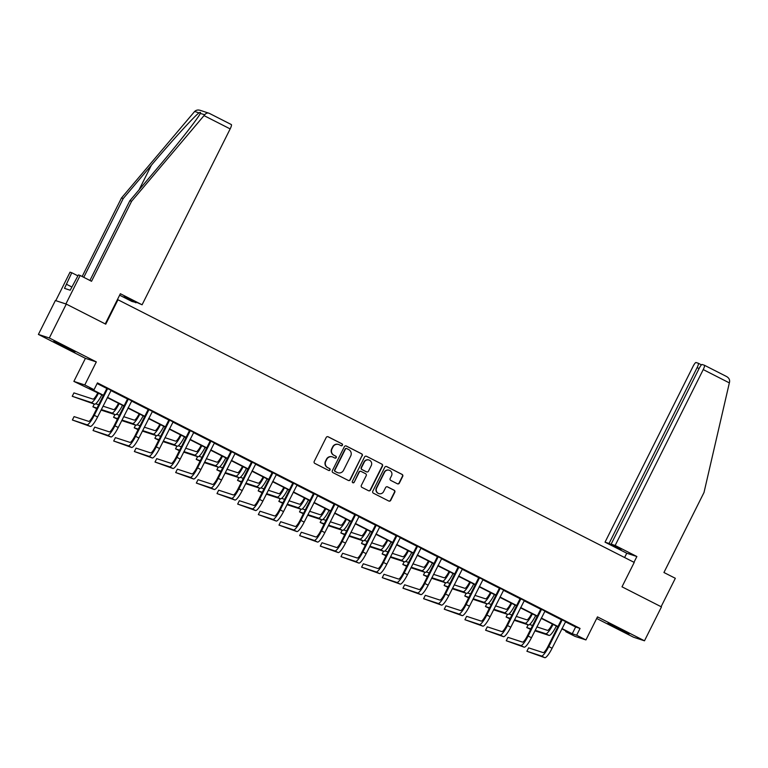 <?xml version="1.0" encoding="UTF-8"?>
<svg xmlns="http://www.w3.org/2000/svg" width="768" height="768" viewBox="0 0 768 768"><rect width="100%" height="100%" fill="white"/><g stroke="black" fill="none" stroke-linecap="round" stroke-linejoin="round"><path stroke-width="1.15" d="M342.432 445.219A1.046 1.018 108.1 0 0 341.99 443.827L328.186 436.8A1.488 1.459 108.1 0 0 326.218 437.462L314.218 461.424A1.488 1.459 108.1 0 0 314.851 463.421L328.666 470.448A1.046 1.018 108.1 0 0 330.038 469.978A1.046 1.018 108.1 0 0 329.597 468.586L327.811 467.674A4.762 4.666 108.1 0 1 325.786 461.299L326.784 459.302A4.762 4.666 108.1 0 1 333.072 457.162L334.858 458.064A1.046 1.018 108.1 0 0 336.24 457.594A1.046 1.018 108.1 0 0 335.798 456.202L334.003 455.29A4.762 4.666 108.1 0 1 331.978 448.915L332.976 446.918A4.762 4.666 108.1 0 1 339.274 444.778L341.059 445.69A1.046 1.018 108.1 0 0 342.432 445.219M341.059 445.69A1.046 1.018 108.1 0 0 341.702 443.731L327.888 436.704A1.488 1.459 108.1 0 0 327.83 436.675M328.666 470.448A1.046 1.018 108.1 0 0 329.299 468.49L327.811 467.674M334.858 458.064A1.046 1.018 108.1 0 0 335.501 456.106L334.003 455.29M620.803 629.328L607.92 623.28L625.066 632.179L629.088 633.878L620.803 629.328M66.682 347.405L53.798 341.357L70.944 350.256L74.966 351.955L66.682 347.405M397.382 483.782A1.488 1.459 108.1 0 0 399.35 483.11L402.72 476.39A1.488 1.459 108.1 0 0 402.086 474.394L386.746 466.589A1.488 1.459 108.1 0 0 384.778 467.261L372.778 491.222A1.488 1.459 108.1 0 0 373.411 493.21L388.752 501.014A1.488 1.459 108.1 0 0 390.72 500.352L394.79 492.23A1.488 1.459 108.1 0 0 394.157 490.234L387.59 486.893A1.488 1.459 108.1 0 0 385.622 487.565L383.606 491.597A3.984 3.898 108.1 0 1 378.893 493.613A3.984 3.898 108.1 0 1 376.646 488.054L384.547 472.282A3.984 3.898 108.1 0 1 389.261 470.266A3.984 3.898 108.1 0 1 391.507 475.824L390.182 478.445A1.488 1.459 108.1 0 0 390.816 480.442L397.382 483.782M565.402 621.792L575.635 626.995L580.061 628.435L576.662 635.222L585.936 639.936L575.021 636.374L565.747 631.651L570.173 633.101L561.821 628.848M66.288 304.09L49.315 337.987L38.4 334.426L55.373 300.528L66.288 304.09L105.754 324.173L117.974 299.76L634.224 562.416L622.003 586.819L661.469 606.902L644.486 640.8L597.475 616.886L585.936 639.936M38.4 334.426L85.411 358.349L96.326 361.91L49.315 337.987M96.326 361.91L84.787 384.96L94.051 389.683L89.635 388.234L103.45 395.27M580.061 628.435L97.45 382.896L94.051 389.683M362.285 455.818A1.488 1.459 108.1 0 0 361.651 453.83L346.32 446.026A1.488 1.459 108.1 0 0 344.352 446.698L332.352 470.65A1.488 1.459 108.1 0 0 332.986 472.646L348.326 480.451A1.488 1.459 108.1 0 0 350.294 479.779L361.997 455.722A1.488 1.459 108.1 0 0 361.363 453.734L346.022 445.93A1.488 1.459 108.1 0 0 345.965 445.901M366.528 456.307L381.869 464.112A1.488 1.459 108.1 0 1 382.502 466.109L370.502 490.061A1.488 1.459 108.1 0 1 368.534 490.733L361.978 487.392A1.488 1.459 108.1 0 1 361.344 485.405L366.211 475.68A1.488 1.459 108.1 0 0 365.578 473.693L361.219 471.475A1.488 1.459 108.1 0 0 359.251 472.147L354.182 482.266A1.046 1.018 108.1 0 1 352.954 482.794A1.046 1.018 108.1 0 1 352.368 481.334L364.56 456.979A1.488 1.459 108.1 0 1 366.528 456.307L381.869 464.112M596.678 618.47L633.581 637.238L644.486 640.8M117.974 299.76L117.437 299.587M97.133 383.539L106.762 388.445M110.88 390.538L127.43 398.957M131.539 401.05L148.09 409.469M152.198 411.562L168.749 419.981M172.858 422.074L189.408 430.493M193.517 432.586L210.067 441.005M214.176 443.098L230.726 451.517M234.835 453.61L251.386 462.029M255.504 464.122L272.045 472.541M276.163 474.634L292.714 483.053M296.822 485.136L313.373 493.565M317.482 495.648L334.032 504.077M338.141 506.16L354.691 514.579M358.8 516.672L375.35 525.091M379.459 527.184L396.01 535.603M400.118 537.696L416.669 546.115M420.787 548.208L437.328 556.627M441.446 558.72L457.997 567.139M462.106 569.232L478.656 577.651M482.765 579.744L499.315 588.163M503.424 590.256L519.974 598.675M524.083 600.768L540.634 609.187M544.742 611.28L561.293 619.699M111.082 390.355L106.79 388.176M131.741 400.867L127.45 398.688M152.4 411.379L148.109 409.2M173.059 421.891L168.768 419.712M193.718 432.403L189.427 430.224M214.378 442.915L210.096 440.736M235.037 453.427L230.755 451.248M255.706 463.939L251.414 461.76M276.365 474.451L272.074 472.272M297.024 484.963L292.733 482.774M317.683 495.475L313.392 493.286M338.342 505.987L334.051 503.798M359.002 516.499L354.71 514.31M379.661 527.011L375.379 524.822M400.32 537.523L396.038 535.334M420.989 548.026L416.698 545.846M441.648 558.538L437.357 556.358M462.307 569.05L458.016 566.87M482.966 579.562L478.675 577.382M503.626 590.074L499.334 587.894M524.285 600.586L519.994 598.406M544.944 611.098L540.662 608.918M565.603 621.61L561.322 619.43M566.074 631.008L565.747 631.651M103.296 395.568L73.872 381.398L84.787 384.96M85.411 358.349L73.872 381.398M561.974 628.55L572.237 633.773L576.662 635.222M107.443 397.296L124.109 405.773M128.102 407.808L144.768 416.285M148.762 418.32L165.427 426.797M169.43 428.832L186.096 437.309M190.09 439.344L206.755 447.821M210.749 449.856L227.414 458.333M231.408 460.368L248.074 468.845M252.067 470.88L268.733 479.357M272.726 481.392L289.392 489.869M293.386 491.904L310.051 500.381M314.045 502.416L330.71 510.893M334.714 512.928L351.379 521.405M355.373 523.44L372.038 531.917M376.032 533.952L392.698 542.429M396.691 544.464L413.357 552.941M417.35 554.976L434.016 563.453M438.01 565.478L454.675 573.965M458.669 575.99L475.334 584.477M479.328 586.502L495.994 594.989M499.997 597.014L516.662 605.501M520.656 607.526L537.322 616.013M541.315 618.038L557.981 626.515M557.827 626.822L541.162 618.336M537.168 616.31L520.502 607.834M516.509 605.798L499.843 597.322M495.85 595.286L479.184 586.81M475.19 584.774L458.525 576.298M454.531 574.262L437.856 565.786M433.862 563.75L417.197 555.274M413.203 553.238L396.538 544.762M392.544 542.726L375.878 534.25M371.885 532.214L355.219 523.738M351.226 521.702L334.56 513.226M330.566 511.19L313.901 502.714M309.907 500.678L293.242 492.202M289.248 490.166L272.582 481.69M268.579 479.654L251.914 471.178M247.92 469.142L231.254 460.666M227.261 458.63L210.595 450.154M206.602 448.128L189.936 439.642M185.942 437.616L169.277 429.13M165.283 427.104L148.618 418.618M144.624 416.592L127.958 408.106M123.965 406.08L107.299 397.594M575.635 626.995L572.237 633.773M338.621 444.509L338.323 444.413A4.762 4.666 108.1 0 0 332.688 446.822L332.976 446.918M333.715 455.194A4.762 4.666 108.1 0 1 331.69 448.819L332.688 446.822M332.419 456.883L332.122 456.787A4.762 4.666 108.1 0 0 326.486 459.206L326.784 459.302M327.514 467.578A4.762 4.666 108.1 0 1 325.488 461.203L326.486 459.206M348.384 480.48A1.488 1.459 108.1 0 0 349.997 479.683L361.997 455.722M346.81 448.618A1.046 1.018 108.1 0 0 345.437 449.078L334.906 470.112A1.046 1.018 108.1 0 0 335.347 471.504L337.229 472.464A4.762 4.666 108.1 0 0 343.526 470.323L350.726 455.952A4.762 4.666 108.1 0 0 348.701 449.578L346.81 448.618M346.522 448.522A1.046 1.018 108.1 0 0 345.139 448.982L345.437 449.078M337.891 472.742L337.594 472.646A4.762 4.666 108.1 0 1 336.941 472.368L335.05 471.408A1.046 1.018 108.1 0 1 334.608 470.016L345.139 448.982M368.602 490.762A1.488 1.459 108.1 0 0 370.214 489.965L382.205 466.013A1.488 1.459 108.1 0 0 381.571 464.016M361.018 471.389L360.72 471.293A1.488 1.459 108.1 0 0 358.954 472.051L354.182 482.266M352.81 482.726A1.046 1.018 108.1 0 0 353.894 482.17M371.251 465.6A3.984 3.898 108.1 0 0 369.014 460.042A3.984 3.898 108.1 0 0 364.301 462.067L361.517 467.616A1.488 1.459 108.1 0 0 362.15 469.613L366.509 471.83A1.488 1.459 108.1 0 0 368.477 471.158L371.251 465.6M369.014 460.042L368.717 459.946A3.984 3.898 108.1 0 0 364.003 461.971L364.301 462.067M366.71 471.917L366.413 471.821A1.488 1.459 108.1 0 1 366.211 471.734L361.853 469.517A1.488 1.459 108.1 0 1 361.219 467.52L364.003 461.971M389.261 470.266L388.963 470.17A3.984 3.898 108.1 0 0 384.25 472.186L384.547 472.282M378.893 493.613L378.595 493.517A3.984 3.898 108.1 0 1 376.358 487.958L384.25 472.186M388.81 501.043A1.488 1.459 108.1 0 0 390.422 500.256L394.493 492.134A1.488 1.459 108.1 0 0 393.859 490.138L387.293 486.797A1.488 1.459 108.1 0 0 387.235 486.768M397.44 483.811A1.488 1.459 108.1 0 0 399.053 483.014L402.422 476.294A1.488 1.459 108.1 0 0 401.789 474.298L386.448 466.493A1.488 1.459 108.1 0 0 386.39 466.464M97.834 392.784L97.824 392.803A7.584 1.536 117 0 1 92.947 399.101L73.939 392.899L72.24 396.288L91.248 402.49A11.376 2.304 -63 0 0 98.515 393.13M72.24 396.288L94.56 404.179A11.376 2.304 -63 0 0 101.827 394.819M107.53 388.416L106.742 388.685L93.533 415.066A7.584 1.536 117 0 1 88.666 421.363L74.074 416.602L72.384 420L86.966 424.762A11.376 2.304 -63 0 0 94.272 415.306L107.482 388.925M72.384 420L90.278 426.442A11.376 2.304 -63 0 0 97.584 416.995L111.178 390.269M106.742 388.685L106.8 388.051M204.019 115.603L204.71 114.739C206.141 113.078 207.658 112.608 209.261 113.328L231.312 124.55A4.55 0.922 117 0 1 231.341 124.56A4.55 0.922 117 0 1 230.16 128.909L204.019 115.603L131.606 201.274L91.536 281.28L80.15 275.482L65.894 303.955L55.776 300.653L70.032 272.179L71.77 272.746L64.502 288.365L70.195 290.218L78.413 274.915L80.15 275.482M89.923 280.454L129.869 200.707L157.997 167.424C178.07 143.808 199.133 116.89 200.323 113.309C200.813 112.262 200.381 112.118 199.037 112.886C194.976 115.526 171.254 141.581 151.363 165.254L123.226 198.538L83.77 277.325M200.275 113.414L204.71 114.739M129.869 200.707L131.606 201.274M119.635 295.2L131.971 301.478L136.138 302.486M77.933 275.875L71.77 272.746M200.918 110.611C198.432 109.603 196.349 109.882 194.65 111.456L121.488 197.971L123.226 198.538M121.488 197.971L82.157 276.509M135.984 302.794L124.061 296.726L142.09 304.781L230.16 128.909M105.254 323.914L120.365 293.731L142.09 304.781M71.818 286.982L66.538 284.294M200.16 110.304L209.261 113.328M615.158 545.472L703.229 369.59A4.55 0.922 -63 0 0 704.41 365.251A4.55 0.922 -63 0 0 704.381 365.242L702.144 364.502A4.55 0.922 -63 0 0 699.216 368.285L611.146 544.157L615.158 545.472L636.874 556.522L626.765 553.219L605.04 542.17L693.11 366.288A4.55 0.922 -63 0 1 696.038 362.515L698.275 363.245A4.55 0.922 -63 0 1 698.304 363.254L701.462 364.867L698.304 363.254A4.55 0.922 -63 0 1 697.123 367.603L609.053 543.475L605.04 542.17M704.429 365.261L726.432 376.454C728.774 377.741 729.83 379.517 729.6 381.792L704.006 492.499L663.936 572.506L675.331 578.294L661.094 606.71M621.12 549.235L611.146 544.157M620.976 549.542L609.053 543.475M624.605 557.52L626.765 553.219M633.984 562.291L636.874 556.522M726.432 376.454L704.41 365.251M118.493 403.296L118.483 403.315A7.584 1.536 117 0 1 113.606 409.613L103.008 406.157M98.707 404.746L95.693 403.766M94.262 404.083L92.899 406.8L97.008 408.134M101.309 409.546L111.917 413.002A11.376 2.304 -63 0 0 119.174 403.642M92.899 406.8L96.749 408.653M101.05 410.064L115.219 414.691A11.376 2.304 -63 0 0 122.486 405.331M139.152 413.808L139.142 413.827A7.584 1.536 117 0 1 134.275 420.125L123.667 416.669M119.366 415.258L116.352 414.278M114.922 414.586L113.568 417.312L117.667 418.646M121.978 420.058L132.576 423.514A11.376 2.304 -63 0 0 139.834 414.154M113.568 417.312L117.408 419.165M121.718 420.576L135.888 425.203A11.376 2.304 -63 0 0 143.146 415.834M128.189 398.928L127.402 399.197L114.192 425.578A7.584 1.536 117 0 1 109.325 431.875L94.742 427.114L93.043 430.512L107.626 435.274A11.376 2.304 -63 0 0 114.931 425.818L128.141 399.437M93.043 430.512L110.938 436.954A11.376 2.304 -63 0 0 118.243 427.507L131.837 400.781M127.402 399.197L127.459 398.554M148.848 409.44L148.07 409.709L134.851 436.09A7.584 1.536 117 0 1 129.984 442.387L115.402 437.626L113.702 441.014L128.285 445.786A11.376 2.304 -63 0 0 135.59 436.33L148.8 409.949M113.702 441.014L131.597 447.466A11.376 2.304 -63 0 0 138.902 438.019L152.496 411.293M148.07 409.709L148.118 409.066M159.811 424.32L159.802 424.339A7.584 1.536 117 0 1 154.934 430.637L144.336 427.171M140.026 425.77L137.011 424.781M135.581 425.098L134.227 427.824L138.326 429.158M142.637 430.57L153.235 434.026A11.376 2.304 -63 0 0 160.493 424.666M134.227 427.824L138.067 429.677M142.378 431.088L156.547 435.715A11.376 2.304 -63 0 0 163.805 426.346M180.47 434.832L180.461 434.851A7.584 1.536 117 0 1 175.594 441.149L164.995 437.683M160.685 436.282L157.67 435.293M156.25 435.61L154.886 438.336L158.986 439.67M163.296 441.082L173.894 444.538A11.376 2.304 -63 0 0 181.152 435.178M154.886 438.336L158.726 440.189M163.037 441.6L177.206 446.218A11.376 2.304 -63 0 0 184.464 436.858M201.13 445.344L201.12 445.363A7.584 1.536 117 0 1 196.253 451.661L185.654 448.195M181.344 446.794L178.33 445.805M176.909 446.122L175.546 448.838L179.645 450.182M183.955 451.584L194.554 455.05A11.376 2.304 -63 0 0 201.811 445.69M175.546 448.838L179.386 450.701M183.696 452.112L197.866 456.73A11.376 2.304 -63 0 0 205.123 447.37M169.507 419.952L168.73 420.221L155.51 446.602A7.584 1.536 117 0 1 150.643 452.899L136.061 448.138L134.362 451.526L148.944 456.288A11.376 2.304 -63 0 0 156.25 446.842L169.459 420.461M134.362 451.526L152.256 457.978A11.376 2.304 -63 0 0 159.562 448.531L173.155 421.805M168.73 420.221L168.787 419.578M190.166 430.464L189.389 430.733L176.179 457.114A7.584 1.536 117 0 1 171.302 463.411L156.72 458.65L155.021 462.038L169.603 466.8A11.376 2.304 -63 0 0 176.909 457.354L190.128 430.973M155.021 462.038L172.915 468.49A11.376 2.304 -63 0 0 180.221 459.043L193.814 432.317M189.389 430.733L189.446 430.09M210.826 440.976L210.048 441.245L196.838 467.626A7.584 1.536 117 0 1 191.962 473.923L177.379 469.162L175.68 472.55L190.272 477.312A11.376 2.304 -63 0 0 197.568 467.866L210.787 441.485M175.68 472.55L193.574 479.002A11.376 2.304 -63 0 0 200.88 469.555L214.474 442.829M210.048 441.245L210.106 440.602M221.789 455.856L221.779 455.875A7.584 1.536 117 0 1 216.912 462.173L206.314 458.707M202.003 457.306L198.989 456.317M197.568 456.634L196.205 459.35L200.304 460.694M204.614 462.096L215.213 465.562A11.376 2.304 -63 0 0 222.48 456.202M196.205 459.35L200.045 461.213M204.355 462.614L218.525 467.242A11.376 2.304 -63 0 0 225.782 457.882M231.494 451.488L230.707 451.757L217.498 478.138A7.584 1.536 117 0 1 212.63 484.435L198.038 479.674L196.339 483.062L210.931 487.824A11.376 2.304 -63 0 0 218.237 478.378L231.446 451.997M196.339 483.062L214.243 489.514A11.376 2.304 -63 0 0 221.549 480.067L235.133 453.341M230.707 451.757L230.765 451.114M242.458 466.368L242.438 466.387A7.584 1.536 117 0 1 237.571 472.685L226.973 469.219M222.662 467.818L219.648 466.829M218.227 467.146L216.864 469.862L220.963 471.206M225.274 472.608L235.872 476.074A11.376 2.304 -63 0 0 243.139 466.714M216.864 469.862L220.704 471.725M225.014 473.126L239.184 477.754A11.376 2.304 -63 0 0 246.451 468.394M252.154 462L251.366 462.269L238.157 488.65A7.584 1.536 117 0 1 233.29 494.947L218.698 490.186L216.998 493.574L231.59 498.336A11.376 2.304 -63 0 0 238.896 488.89L252.106 462.509M216.998 493.574L234.902 500.026A11.376 2.304 -63 0 0 242.208 490.579L255.802 463.853M251.366 462.269L251.424 461.626M263.117 476.87L263.107 476.899A7.584 1.536 117 0 1 258.23 483.197L247.632 479.731M243.322 478.33L240.317 477.341M238.886 477.658L237.523 480.374L241.632 481.718M245.933 483.12L256.531 486.586A11.376 2.304 -63 0 0 263.798 477.226M237.523 480.374L241.373 482.237M245.674 483.638L259.843 488.266A11.376 2.304 -63 0 0 267.11 478.906M272.813 472.512L272.026 472.781L258.816 499.162A7.584 1.536 117 0 1 253.949 505.459L239.357 500.698L237.667 504.086L252.25 508.848A11.376 2.304 -63 0 0 259.555 499.402L272.765 473.021M237.667 504.086L255.562 510.538A11.376 2.304 -63 0 0 262.867 501.091L276.461 474.365M272.026 472.781L272.083 472.138M283.776 487.382L283.766 487.411A7.584 1.536 117 0 1 278.89 493.709L268.291 490.243M263.99 488.842L260.976 487.853M259.546 488.17L258.182 490.886L262.291 492.23M266.592 493.632L277.2 497.098A11.376 2.304 -63 0 0 284.458 487.738M258.182 490.886L262.032 492.749M266.333 494.15L280.502 498.778A11.376 2.304 -63 0 0 287.77 489.418M293.472 483.024L292.685 483.293L279.475 509.674A7.584 1.536 117 0 1 274.608 515.971L260.026 511.21L258.326 514.598L272.909 519.36A11.376 2.304 -63 0 0 280.214 509.914L293.424 483.533M258.326 514.598L276.221 521.05A11.376 2.304 -63 0 0 283.526 511.594L297.12 484.877M292.685 483.293L292.742 482.65M304.435 497.894L304.426 497.914A7.584 1.536 117 0 1 299.558 504.221L288.95 500.755M284.65 499.354L281.635 498.365M280.205 498.682L278.851 501.398L282.95 502.742M287.261 504.144L297.859 507.61A11.376 2.304 -63 0 0 305.117 498.25M278.851 501.398L282.691 503.261M287.002 504.662L301.171 509.29A11.376 2.304 -63 0 0 308.429 499.93M314.131 493.536L313.344 493.805L300.134 520.186A7.584 1.536 117 0 1 295.267 526.483L280.685 521.722L278.986 525.11L293.568 529.872A11.376 2.304 -63 0 0 300.874 520.426L314.083 494.045M278.986 525.11L296.88 531.562A11.376 2.304 -63 0 0 304.186 522.106L317.779 495.389M313.344 493.805L313.402 493.162M325.094 508.406L325.085 508.426A7.584 1.536 117 0 1 320.218 514.733L309.619 511.267M305.309 509.866L302.294 508.877M300.864 509.194L299.51 511.91L303.61 513.254M307.92 514.656L318.518 518.122A11.376 2.304 -63 0 0 325.776 508.762M299.51 511.91L303.35 513.773M307.661 515.174L321.83 519.802A11.376 2.304 -63 0 0 329.088 510.442M334.79 504.038L334.013 504.317L320.794 530.698A7.584 1.536 117 0 1 315.926 536.995L301.344 532.234L299.645 535.622L314.227 540.384A11.376 2.304 -63 0 0 321.533 530.938L334.742 504.557M299.645 535.622L317.539 542.074A11.376 2.304 -63 0 0 324.845 532.618L338.438 505.901M334.013 504.317L334.07 503.674M345.754 518.918L345.744 518.938A7.584 1.536 117 0 1 340.877 525.235L330.278 521.779M325.968 520.378L322.954 519.389M321.533 519.706L320.17 522.422L324.269 523.766M328.579 525.168L339.178 528.634A11.376 2.304 -63 0 0 346.435 519.274M320.17 522.422L324.01 524.285M328.32 525.686L342.49 530.314A11.376 2.304 -63 0 0 349.747 520.954M355.45 514.55L354.672 514.829L341.462 541.21A7.584 1.536 117 0 1 336.586 547.507L322.003 542.746L320.304 546.134L334.886 550.896A11.376 2.304 -63 0 0 342.192 541.45L355.411 515.069M320.304 546.134L338.198 552.576A11.376 2.304 -63 0 0 345.504 543.13L359.098 516.413M354.672 514.829L354.73 514.186M366.413 529.43L366.403 529.45A7.584 1.536 117 0 1 361.536 535.747L350.938 532.291M346.627 530.88L343.613 529.901M342.192 530.218L340.829 532.934L344.928 534.278M349.238 535.68L359.837 539.146A11.376 2.304 -63 0 0 367.094 529.776M340.829 532.934L344.669 534.797M348.979 536.198L363.149 540.826A11.376 2.304 -63 0 0 370.406 531.466M376.109 525.062L375.331 525.341L362.122 551.722A7.584 1.536 117 0 1 357.245 558.019L342.662 553.258L340.963 556.646L355.555 561.408A11.376 2.304 -63 0 0 362.851 551.962L376.07 525.581M340.963 556.646L358.858 563.088A11.376 2.304 -63 0 0 366.163 553.642L379.757 526.925M375.331 525.341L375.389 524.698M387.072 539.942L387.062 539.962A7.584 1.536 117 0 1 382.195 546.259L371.597 542.803M367.286 541.392L364.272 540.413M362.851 540.73L361.488 543.446L365.587 544.79M369.898 546.192L380.496 549.658A11.376 2.304 -63 0 0 387.763 540.288M361.488 543.446L365.328 545.309M369.638 546.71L383.808 551.338A11.376 2.304 -63 0 0 391.066 541.978M396.778 535.574L395.99 535.843L382.781 562.234A7.584 1.536 117 0 1 377.904 568.531L363.322 563.77L361.622 567.158L376.214 571.92A11.376 2.304 -63 0 0 383.52 562.474L396.73 536.093M361.622 567.158L379.526 573.6A11.376 2.304 -63 0 0 386.822 564.154L400.416 537.437M395.99 535.843L396.048 535.21M407.731 550.454L407.722 550.474A7.584 1.536 117 0 1 402.854 556.771L392.256 553.315M387.946 551.904L384.931 550.925M383.51 551.242L382.147 553.958L386.246 555.293M390.557 556.704L401.155 560.16A11.376 2.304 -63 0 0 408.422 550.8M382.147 553.958L385.987 555.821M390.298 557.222L404.467 561.85A11.376 2.304 -63 0 0 411.734 552.49M417.437 546.086L416.65 546.355L403.44 572.746A7.584 1.536 117 0 1 398.573 579.043L383.981 574.282L382.282 577.67L396.874 582.432A11.376 2.304 -63 0 0 404.179 572.986L417.389 546.605M382.282 577.67L400.186 584.112A11.376 2.304 -63 0 0 407.491 574.666L421.085 547.949M416.65 546.355L416.707 545.722M428.4 560.966L428.39 560.986A7.584 1.536 117 0 1 423.514 567.283L412.915 563.827M408.605 562.416L405.6 561.437M404.17 561.754L402.806 564.47L406.915 565.805M411.216 567.216L421.814 570.672A11.376 2.304 -63 0 0 429.082 561.312M402.806 564.47L406.646 566.323M410.957 567.734L425.126 572.362A11.376 2.304 -63 0 0 432.394 563.002M438.096 556.598L437.309 556.867L424.099 583.258A7.584 1.536 117 0 1 419.232 589.555L404.64 584.794L402.95 588.182L417.533 592.944A11.376 2.304 -63 0 0 424.838 583.498L438.048 557.107M402.95 588.182L420.845 594.624A11.376 2.304 -63 0 0 428.15 585.178L441.744 558.461M437.309 556.867L437.366 556.234M449.059 571.478L449.05 571.498A7.584 1.536 117 0 1 444.173 577.795L433.574 574.339M429.274 572.928L426.259 571.949M424.829 572.266L423.466 574.982L427.574 576.317M431.875 577.728L442.483 581.184A11.376 2.304 -63 0 0 449.741 571.824M423.466 574.982L427.315 576.835M431.616 578.246L445.786 582.874A11.376 2.304 -63 0 0 453.053 573.514M458.755 567.11L457.968 567.379L444.758 593.77A7.584 1.536 117 0 1 439.891 600.067L425.309 595.306L423.61 598.694L438.192 603.456A11.376 2.304 -63 0 0 445.498 594.01L458.707 567.619M423.61 598.694L441.504 605.136A11.376 2.304 -63 0 0 448.81 595.69L462.403 568.963M457.968 567.379L458.026 566.746M469.718 581.99L469.709 582.01A7.584 1.536 117 0 1 464.842 588.307L454.234 584.851M449.933 583.44L446.918 582.461M445.488 582.778L444.125 585.494L448.234 586.829M452.544 588.24L463.142 591.696A11.376 2.304 -63 0 0 470.4 582.336M444.125 585.494L447.974 587.347M452.285 588.758L466.454 593.386A11.376 2.304 -63 0 0 473.712 584.026M479.414 577.622L478.627 577.891L465.418 604.282A7.584 1.536 117 0 1 460.55 610.579L445.968 605.818L444.269 609.206L458.851 613.968A11.376 2.304 -63 0 0 466.157 604.522L479.366 578.131M444.269 609.206L462.163 615.648A11.376 2.304 -63 0 0 469.469 606.202L483.062 579.475M478.627 577.891L478.685 577.258M490.378 592.502L490.368 592.522A7.584 1.536 117 0 1 485.501 598.819L474.902 595.363M470.592 593.952L467.578 592.973M466.147 593.29L464.794 596.006L468.893 597.341M473.203 598.752L483.802 602.208A11.376 2.304 -63 0 0 491.059 592.848M464.794 596.006L468.634 597.859M472.944 599.27L487.114 603.898A11.376 2.304 -63 0 0 494.371 594.538M500.074 588.134L499.296 588.403L486.077 614.784A7.584 1.536 117 0 1 481.21 621.091L466.627 616.33L464.928 619.718L479.51 624.48A11.376 2.304 -63 0 0 486.816 615.034L500.026 588.643M464.928 619.718L482.822 626.16A11.376 2.304 -63 0 0 490.128 616.714L503.722 589.987M499.296 588.403L499.344 587.77M511.037 603.014L511.027 603.034A7.584 1.536 117 0 1 506.16 609.331L495.562 605.875M491.251 604.464L488.237 603.485M486.816 603.802L485.453 606.518L489.552 607.853M493.862 609.264L504.461 612.72A11.376 2.304 -63 0 0 511.718 603.36M485.453 606.518L489.293 608.371M493.603 609.782L507.773 614.41A11.376 2.304 -63 0 0 515.03 605.05M520.733 598.646L519.955 598.915L506.746 625.296A7.584 1.536 117 0 1 501.869 631.603L487.286 626.832L485.587 630.23L500.17 634.992A11.376 2.304 -63 0 0 507.475 625.536L520.694 599.155M485.587 630.23L503.482 636.672A11.376 2.304 -63 0 0 510.787 627.226L524.381 600.499M519.955 598.915L520.013 598.282M531.696 613.526L531.686 613.546A7.584 1.536 117 0 1 526.819 619.843L516.221 616.387M511.91 614.976L508.896 613.997M507.475 614.314L506.112 617.03L510.211 618.365M514.522 619.776L525.12 623.232A11.376 2.304 -63 0 0 532.378 613.872M506.112 617.03L509.952 618.883M514.262 620.294L528.432 624.922A11.376 2.304 -63 0 0 535.69 615.562M541.392 609.158L540.614 609.427L527.405 635.808A7.584 1.536 117 0 1 522.528 642.106L507.946 637.344L506.246 640.742L520.838 645.504A11.376 2.304 -63 0 0 528.134 636.048L541.354 609.667M506.246 640.742L524.141 647.184A11.376 2.304 -63 0 0 531.446 637.738L545.04 611.011M540.614 609.427L540.672 608.794M552.355 624.038L552.346 624.058A7.584 1.536 117 0 1 547.478 630.355L536.88 626.899M532.57 625.488L529.555 624.509M528.134 624.816L526.771 627.542L530.87 628.877M535.181 630.288L545.779 633.744A11.376 2.304 -63 0 0 553.046 624.384M526.771 627.542L530.611 629.395M534.922 630.806L549.091 635.434A11.376 2.304 -63 0 0 556.349 626.074M562.051 619.67L561.274 619.939L548.064 646.32A7.584 1.536 117 0 1 543.187 652.618L528.605 647.856L526.906 651.254L541.498 656.016A11.376 2.304 -63 0 0 548.803 646.56L562.013 620.179M526.906 651.254L544.81 657.696A11.376 2.304 -63 0 0 552.106 648.25L565.699 621.523M561.274 619.939L561.331 619.296M91.248 402.49L94.56 404.179M94.272 415.306L97.584 416.995M86.966 424.762L90.278 426.442M199.037 112.886L194.65 111.456M139.056 189.83L151.363 165.254M729.37 382.896L703.229 369.59M699.062 368.592L697.123 367.603M111.917 413.002L115.219 414.691M132.576 423.514L135.888 425.203M114.931 425.818L118.243 427.507M107.626 435.274L110.938 436.954M135.59 436.33L138.902 438.019M128.285 445.786L131.597 447.466M153.235 434.026L156.547 435.715M173.894 444.538L177.206 446.218M194.554 455.05L197.866 456.73M156.25 446.842L159.562 448.531M148.944 456.288L152.256 457.978M176.909 457.354L180.221 459.043M169.603 466.8L172.915 468.49M197.568 467.866L200.88 469.555M190.272 477.312L193.574 479.002M215.213 465.562L218.525 467.242M218.237 478.378L221.549 480.067M210.931 487.824L214.243 489.514M235.872 476.074L239.184 477.754M238.896 488.89L242.208 490.579M231.59 498.336L234.902 500.026M256.531 486.586L259.843 488.266M259.555 499.402L262.867 501.091M252.25 508.848L255.562 510.538M277.2 497.098L280.502 498.778M280.214 509.914L283.526 511.594M272.909 519.36L276.221 521.05M297.859 507.61L301.171 509.29M300.874 520.426L304.186 522.106M293.568 529.872L296.88 531.562M318.518 518.122L321.83 519.802M321.533 530.938L324.845 532.618M314.227 540.384L317.539 542.074M339.178 528.634L342.49 530.314M342.192 541.45L345.504 543.13M334.886 550.896L338.198 552.576M359.837 539.146L363.149 540.826M362.851 551.962L366.163 553.642M355.555 561.408L358.858 563.088M380.496 549.658L383.808 551.338M383.52 562.474L386.822 564.154M376.214 571.92L379.526 573.6M401.155 560.16L404.467 561.85M404.179 572.986L407.491 574.666M396.874 582.432L400.186 584.112M421.814 570.672L425.126 572.362M424.838 583.498L428.15 585.178M417.533 592.944L420.845 594.624M442.483 581.184L445.786 582.874M445.498 594.01L448.81 595.69M438.192 603.456L441.504 605.136M463.142 591.696L466.454 593.386M466.157 604.522L469.469 606.202M458.851 613.968L462.163 615.648M483.802 602.208L487.114 603.898M486.816 615.034L490.128 616.714M479.51 624.48L482.822 626.16M504.461 612.72L507.773 614.41M507.475 625.536L510.787 627.226M500.17 634.992L503.482 636.672M525.12 623.232L528.432 624.922M528.134 636.048L531.446 637.738M520.838 645.504L524.141 647.184M545.779 633.744L549.091 635.434M548.803 646.56L552.106 648.25M541.498 656.016L544.81 657.696M231.341 124.56L209.165 113.28"/></g></svg>
